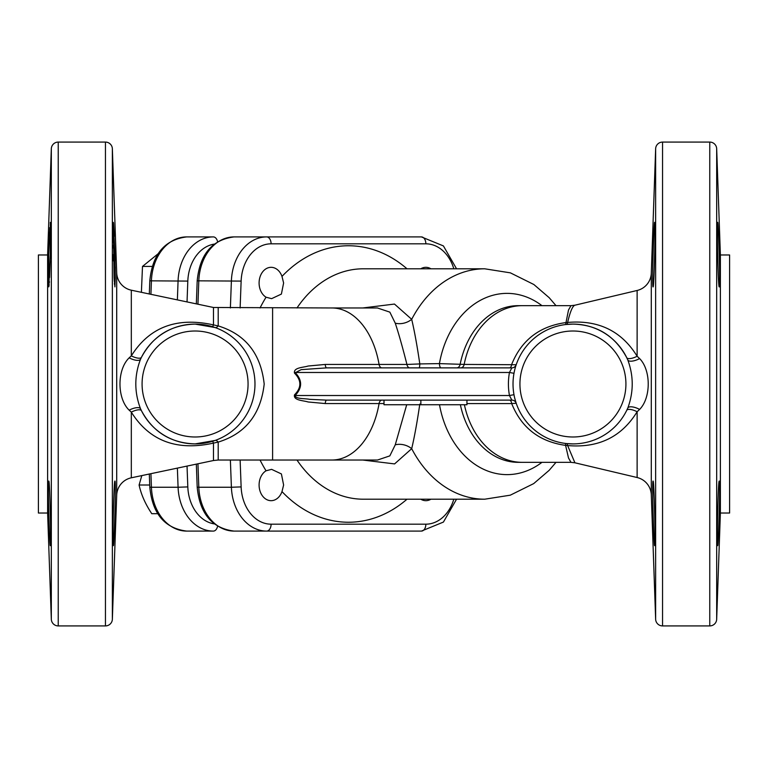 <?xml version="1.0" encoding="UTF-8"?>
<svg xmlns="http://www.w3.org/2000/svg" width="768" height="768" viewBox="0 0 768 768"><rect width="100%" height="100%" fill="white"/><g stroke="black" fill="none" stroke-linecap="round" stroke-linejoin="round"><path stroke-width="1.15" d="M430.934 268.8A15.667 12 90 0 0 425.856 267.322A15.667 12 90 0 0 420.768 268.8M283.613 282.989L281.99 276.403A15.667 12 90 0 0 271.094 267.322A15.667 12 90 0 0 259.094 282.989A15.667 12 90 0 0 266.054 297.206L271.613 298.656L281.395 294.077L283.613 282.989M283.613 485.011L281.405 473.942L271.613 469.344L266.054 470.794A15.667 12 90 0 0 259.094 485.011A15.667 12 90 0 0 271.094 500.678A15.667 12 90 0 0 281.99 491.597L283.613 485.011M719.242 286.877C720.49 288.883 718.454 220.387 717.658 222.365C716.746 220.368 718.118 288.893 719.242 286.877L719.395 286.291M654.653 222.365C653.856 220.387 651.821 288.883 653.069 286.877C654.202 288.883 655.574 220.397 654.653 222.365M717.658 545.635C718.454 547.651 720.49 479.155 719.242 481.123C718.118 479.107 716.746 547.622 717.658 545.635L718.08 541.978M653.069 481.123C651.821 479.155 653.856 547.651 654.653 545.635C655.574 547.622 654.202 479.126 653.069 481.123L652.915 481.738M48.394 494.909L48.403 496.051M48.605 286.272L48.758 254.621L49.824 227.539M49.594 231.821L49.402 236.16M49.248 239.827L49.171 242.016M48.95 248.314L48.768 254.294M48.403 281.885L48.47 284.333M115.315 278.237L115.296 273.437M115.296 273.408L115.21 266.851M115.085 260.621L114.931 254.755M114.288 236.314L114.096 231.878M114.086 231.83L113.501 223.008M50.342 222.365L50.342 254.621L48.758 286.877M114.931 254.621L115.315 277.44L114.931 286.877L114.086 277.44L113.347 222.365L114.931 254.621M50.342 545.635C49.546 547.651 47.51 479.155 48.758 481.123C49.882 479.107 51.254 547.622 50.342 545.635M114.931 481.123C116.179 479.155 114.144 547.651 113.347 545.635C112.426 547.622 113.798 479.126 114.931 481.123M566.496 324.442A9.216 2.227 83.8 0 0 567.629 322.445C598.435 319.747 621.6 331.018 637.123 356.246L639.6 358.57C651.12 370.118 651.082 397.92 639.6 409.43L637.123 411.754A9.216 3.331 -153.9 0 0 626.717 410.362L627.792 408.048A59.904 59.904 0 0 1 513.024 384A59.904 59.904 0 0 1 627.792 359.952L626.717 357.638C615.005 335.933 597.072 324.749 572.928 324.096L565.603 324.547L568.512 309.994L570.979 305.664L522.269 305.664A78.336 60.01 90 0 0 464.16 364.416L516.202 364.742A4.608 4.608 0 0 1 511.843 367.872L509.453 372.48L295.094 372.48C302.438 380.17 302.438 387.85 295.094 395.52L294.499 394.858C301.632 387.629 301.632 380.381 294.499 373.142C293.232 367.344 303.917 367.507 308.083 366.029L325.219 364.445L406.934 364.445C402.518 347.05 398.621 333.293 395.251 323.174L389.846 312.134L377.434 307.968M639.6 409.43A9.216 3.571 -156.3 0 0 627.792 408.048C633.696 391.997 633.696 375.965 627.792 359.952A9.216 3.571 156.3 0 0 639.6 358.57M116.698 495.197L116.698 272.803L112.358 148.752A6.912 6.912 0 0 0 105.456 142.08L58.234 142.08A6.912 6.912 0 0 0 51.322 148.752L47.616 254.976L47.616 513.024L51.322 619.248A6.912 6.912 0 0 0 58.234 625.92L105.456 625.92A6.912 6.912 0 0 0 112.358 619.248L116.698 495.197A18.432 18.432 0 0 1 131.318 477.802L213.466 460.522L213.466 443.107C176.774 451.238 149.395 440.909 131.318 412.138L129.168 410.17C116.957 398.448 116.87 369.638 129.168 357.83L131.318 355.862C149.424 327.082 176.813 316.762 213.466 324.893L218.208 325.91A9.216 3.398 -70.4 0 1 215.117 327.552L195.072 324.096A59.904 59.904 0 0 1 254.976 384A59.904 59.904 0 0 1 195.072 443.904L215.117 440.448A9.216 3.398 70.4 0 1 218.208 442.09L213.466 443.107L212.659 441.264M141.466 410.736C152.966 432.038 170.842 443.098 195.072 443.904A59.904 59.904 0 0 1 140.534 408.768L141.466 410.736A9.216 3.274 153.5 0 0 131.318 412.138L131.318 477.802M515.75 366.134L516.202 364.742A4.608 4.608 0 0 1 511.843 367.872L326.63 367.872A4.608 1.459 90 0 1 325.219 364.445M464.4 404.736A78.336 60.01 90 0 0 522.269 462.336L570.97 462.336L568.512 457.997L565.594 445.382L565.603 443.453L566.496 443.558A9.216 2.227 -83.8 0 1 567.629 445.555L574.915 462.797L637.123 477.523L637.123 411.754C621.6 436.982 598.445 448.243 567.629 445.555L565.594 445.382C539.405 441.686 521.434 427.757 511.68 403.584L516.202 403.258L514.694 398.054M566.496 443.558L572.928 443.904A59.904 59.904 0 0 1 513.024 384A59.904 59.904 0 0 1 572.928 324.096M116.698 272.803A18.432 18.432 0 0 0 131.318 290.198L131.318 355.862A9.216 3.274 -153.5 0 0 141.466 357.264L140.534 359.232C134.246 375.725 134.246 392.237 140.534 408.768A9.216 3.494 155.6 0 0 129.168 410.17M47.616 254.976L38.4 254.976L38.4 513.024L47.616 513.024M720.384 254.976L720.384 513.024L729.6 513.024L729.6 254.976L720.384 254.976L716.678 148.752A6.912 6.912 0 0 0 709.766 142.08L662.544 142.08A6.912 6.912 0 0 0 655.642 148.752L651.293 273.178A18.432 18.432 0 0 1 637.123 290.477L574.915 305.203C572.602 305.904 570.173 311.654 567.629 322.445L565.594 322.618C539.414 326.304 521.443 340.234 511.68 364.416A4.608 2.227 -90 0 1 509.52 367.872M720.384 513.024L716.678 619.248A6.912 6.912 0 0 1 709.766 625.92L662.544 625.92A6.912 6.912 0 0 1 655.642 619.248L655.642 148.752M637.123 477.523A18.432 18.432 0 0 1 651.293 494.822L655.642 619.248M362.755 307.968L394.474 304.061L411.696 319.325C414.47 331.104 417.178 345.974 419.808 363.926L439.421 363.61L464.16 364.416A4.608 3.533 -90 0 1 460.742 367.872M511.843 400.128L326.63 400.128L309.629 399.341C305.357 398.362 295.402 399.197 295.094 395.52L509.453 395.52L511.843 400.128A4.608 4.608 0 0 1 516.202 403.258M556.013 305.664L549.178 297.686L533.866 284.515L510.384 272.851L484.723 268.8A115.2 88.253 -90 0 0 411.696 319.325A16.128 13.066 -18.6 0 1 395.251 323.174M409.795 367.872A4.608 2.966 90 0 1 406.934 364.445L419.808 363.926A4.608 0.758 90 0 1 419.059 367.872M626.717 357.638A9.216 3.331 153.9 0 0 637.123 356.246L637.123 290.477M574.915 462.797L570.979 462.336M129.168 357.83A9.216 3.494 -155.6 0 0 140.534 359.232A59.904 59.904 0 0 1 195.072 324.096C170.822 324.922 152.947 335.981 141.466 357.264M381.936 367.872A4.608 2.966 90 0 1 379.075 364.445A76.032 48.874 90 0 0 331.843 307.968L213.466 307.478L213.466 324.893L212.659 326.736M218.208 307.968L218.208 325.91C245.53 334.339 260.861 353.731 264.192 384.077C260.765 414.384 245.434 433.718 218.208 442.09L218.208 460.032L377.51 460.032L389.837 455.875L395.251 444.826L406.704 404.736M419.808 404.074C417.178 422.035 414.47 436.896 411.696 448.675L394.589 463.91L362.755 460.032M326.63 400.128A4.608 1.459 -90 0 0 325.219 403.555L308.054 401.971C303.878 400.493 293.184 400.618 294.499 394.858M395.251 444.826A16.128 13.066 -161.4 0 1 411.696 448.675A115.2 88.253 -90 0 0 484.723 499.2L363.283 499.2A115.2 88.253 90 0 1 296.986 460.032M654.653 545.635L654.413 544.243M653.914 536.189L653.827 534.298M653.462 525.398L653.405 523.872M653.27 519.821L653.194 517.382M652.79 501.312L652.79 483.638M653.069 286.877L652.848 285.494M652.79 284.419L652.723 282.106M652.982 257.866L653.318 246.557M653.578 239.597L653.75 235.248M653.914 231.821L654.115 227.99M654.154 227.366L654.317 224.87M719.568 485.078L719.626 490.57M718.406 536.141L718.186 540.192M717.811 222.998L717.974 224.659M718.214 228.307L718.397 231.811M718.627 236.87L718.819 241.584M718.963 245.722L719.203 253.344M719.242 254.794L719.395 260.851M719.53 267.062L719.597 272.352M719.626 277.44L719.53 284.333M113.347 545.635L113.491 545.05M113.683 543.082L114.278 531.898M113.174 223.805L113.126 224.928M113.078 227.933L113.136 242.266M113.184 245.635L113.222 248.006M113.347 254.621L113.501 260.957M114.096 277.603L114.298 281.29M114.432 283.19L114.528 284.438M49.594 536.17L50.179 544.954M48.95 286.253L49.152 284.486M49.277 282.931L49.373 281.51M49.594 277.459L50.189 260.822M50.342 254.621L50.554 242.448M50.611 236.707L50.63 231.994M50.602 227.645L50.554 224.976M50.515 223.757L50.467 223.075M230.381 307.968L231.398 280.752A46.08 35.299 -90 0 1 266.65 236.909L234.077 236.909A46.08 35.299 90 0 0 198.816 280.752L197.942 304.214M271.094 243.821A6.912 4.445 -90 0 0 266.65 236.909L421.411 236.909A6.912 4.445 -90 0 1 425.856 243.821L271.094 243.821A39.168 30 90 0 0 241.133 281.088L240.125 307.968M456.547 499.2L443.414 522.077L421.411 531.091L234.077 531.091C212.054 528.298 199.766 513.658 197.194 487.171L198.816 487.248A46.08 35.299 90 0 0 234.077 531.091M420.768 499.2A15.667 12 90 0 0 425.856 500.678A15.667 12 90 0 0 430.934 499.2M522.269 305.664L518.237 305.664A78.336 60.01 90 0 0 460.128 364.416A4.608 3.533 -90 0 1 456.71 367.872L441.072 367.872A4.608 1.651 90 0 1 439.421 363.61A90.624 69.418 -90 0 1 541.968 305.664M294.499 373.142L301.152 369.648L326.63 367.872M513.984 373.306L509.453 372.48A64.512 64.512 0 0 0 509.453 395.52L513.984 394.694M466.944 403.584L511.68 403.584A4.608 2.227 90 0 0 509.52 400.128M466.944 400.128L466.944 404.736L384 404.736L384 400.128M420.864 404.736L420.864 400.128M177.37 299.885L178.08 280.752A46.08 35.299 -90 0 1 213.341 236.909L186.682 236.909A46.08 35.299 90 0 0 151.421 280.752L150.922 294.326M217.574 526.272A6.912 4.445 90 0 1 213.341 531.091L186.682 531.091A46.08 35.299 90 0 1 151.421 487.248L149.808 487.171L149.318 474.01M157.738 513.706L151.786 513.706C145.382 504.106 141.149 494.544 139.094 485.011L149.722 485.011M141.821 475.594L139.094 485.011M158.054 253.814L142.493 266.429L141.398 292.32M142.493 266.429L152.208 266.429M572.928 436.992A52.992 52.992 0 0 0 625.92 384A52.992 52.992 0 0 0 572.928 331.008A52.992 52.992 0 0 0 519.936 384A52.992 52.992 0 0 0 572.928 436.992M195.072 436.992A52.992 52.992 0 0 0 248.064 384A52.992 52.992 0 0 0 195.072 331.008A52.992 52.992 0 0 0 142.08 384A52.992 52.992 0 0 0 195.072 436.992M195.072 443.904A59.904 59.904 0 0 1 140.534 408.768M407.011 499.2A138.24 105.898 -90 0 1 281.99 491.597M266.054 470.794A138.24 105.898 -90 0 1 260.035 460.032M51.322 619.248L51.322 148.752M58.234 625.92L58.234 142.08M105.456 625.92L105.456 142.08M112.358 619.248L112.358 148.752M716.678 619.248L716.678 148.752M709.766 625.92L709.766 142.08M662.544 625.92L662.544 142.08M651.293 494.822L651.293 273.178M484.723 268.8L363.283 268.8A115.2 88.253 90 0 0 296.986 307.968M272.602 307.968L272.602 460.032M241.133 281.088L197.194 280.829L196.339 303.869M460.368 404.736A78.336 60.01 90 0 0 518.237 462.336L522.269 462.336M541.968 462.336A90.624 69.418 -90 0 1 439.488 404.736M384 403.555L379.075 403.555A76.032 48.874 90 0 1 331.843 460.032M381.936 400.128A4.608 2.966 -90 0 0 379.075 403.555L325.219 403.555M197.942 463.786L198.816 487.248L231.398 487.248L230.381 460.032M384.384 524.179L271.094 524.179A6.912 4.445 -90 0 1 266.65 531.091A46.08 35.299 -90 0 1 231.398 487.248L241.133 486.912A39.168 30 90 0 0 271.094 524.179L425.856 524.179A39.168 30 90 0 0 453.821 499.2M281.99 276.403A138.24 105.898 -90 0 1 407.011 268.8M240.125 460.032L241.133 486.912M453.821 268.8A39.168 30 90 0 0 425.856 243.821M260.035 307.968A138.24 105.898 -90 0 1 266.054 297.206M421.411 531.091A6.912 4.445 -90 0 0 425.856 524.179M140.534 359.232A59.904 59.904 0 0 1 195.072 324.096M214.195 244.109A39.168 30 90 0 0 187.814 281.088L187.037 301.92M187.037 466.08L187.814 486.912A39.168 30 90 0 0 214.195 523.891M187.814 281.088L149.808 280.829C152.371 254.342 164.659 239.702 186.682 236.909M213.341 531.091A46.08 35.299 -90 0 1 178.08 487.248L151.421 487.248L150.922 473.674M187.814 486.912L178.08 487.248L177.37 468.115M336.989 524.179L271.094 524.179M213.341 236.909A6.912 4.445 90 0 1 217.574 241.728M331.843 307.968L377.51 307.968M213.466 307.478L131.318 290.198M213.466 460.522L218.208 460.032M574.915 305.203L570.979 305.664M556.013 462.336L549.149 470.342L533.702 483.6L510.288 495.178L484.723 499.2M196.339 464.131L197.194 487.171M234.077 236.909C212.054 239.702 199.766 254.342 197.194 280.829M456.547 268.8L443.414 245.923L421.411 236.909M149.318 293.99L149.808 280.829M149.808 487.171C152.371 513.658 164.659 528.298 186.682 531.091"/></g></svg>
